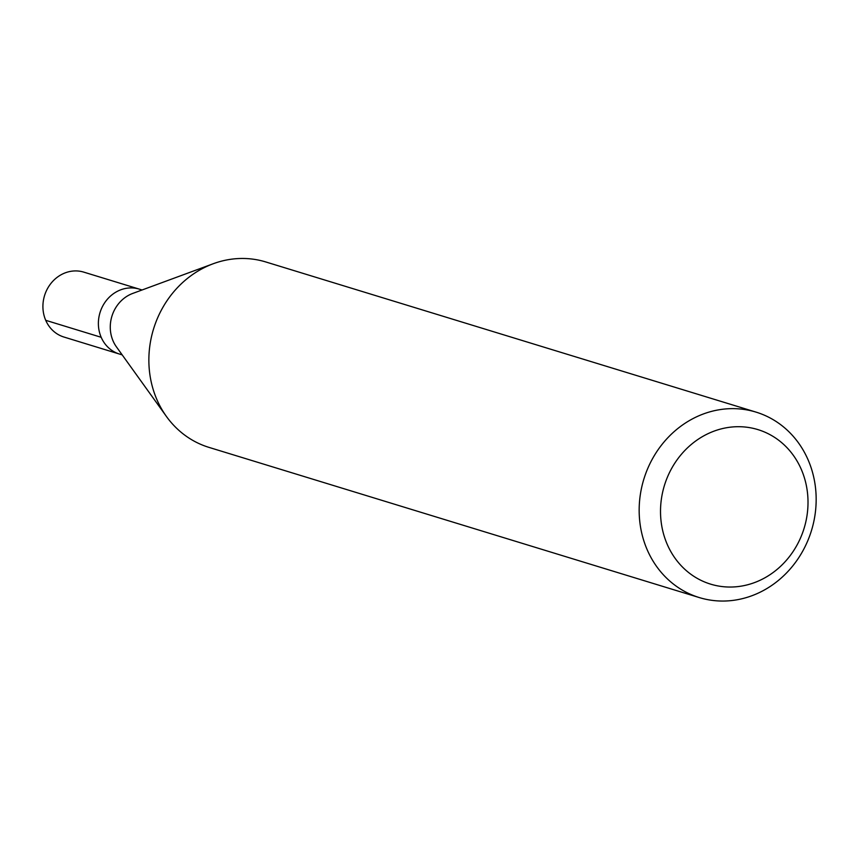 <?xml version="1.0" encoding="UTF-8"?>
<svg xmlns="http://www.w3.org/2000/svg" width="859" height="859" viewBox="0 0 859 859"><rect width="100%" height="100%" fill="white"/><g stroke="black" fill="none" stroke-linecap="round" stroke-linejoin="round"><path stroke-width="1.29" d="M142.068 289.977L83.828 272.142A33.941 30.688 107 0 0 61 274.816A33.941 30.688 107 0 0 42.95 308.209A33.941 30.688 107 0 0 63.942 337.039L119.422 354.037A33.941 30.688 -73 0 1 98.42 325.207A33.941 30.688 -73 0 1 116.47 291.802A33.941 30.688 -73 0 1 139.298 289.129A33.941 30.688 107 0 0 116.47 291.802A33.941 30.688 107 0 0 98.42 325.207A33.941 30.688 107 0 0 119.422 354.037L122.182 354.885M166.453 416.497L116.427 346.864A33.941 30.688 -73 0 1 128.356 295.442A33.941 30.688 -73 0 1 132.801 293.402L213.247 263.734A96.97 87.672 107 0 0 200.544 269.586A96.97 87.672 107 0 0 166.453 416.497A96.97 87.672 107 0 0 208.962 447.378L699.269 597.563A96.97 87.672 -73 0 1 639.279 515.185A96.97 87.672 -73 0 1 690.84 419.761A96.97 87.672 -73 0 1 756.06 412.127A96.97 87.672 -73 0 1 816.05 494.505A96.97 87.672 -73 0 1 764.478 589.929A96.97 87.672 -73 0 1 699.269 597.563M756.06 412.127L265.764 261.952A96.97 87.672 107 0 0 213.247 263.734M764.95 577.774A80.81 73.058 -73 0 1 667.196 544.284A80.81 73.058 -73 0 1 703.585 435.964A80.81 73.058 -73 0 1 801.329 469.454A80.81 73.058 -73 0 1 764.95 577.774M45.72 320.31L101.19 337.297"/></g></svg>
